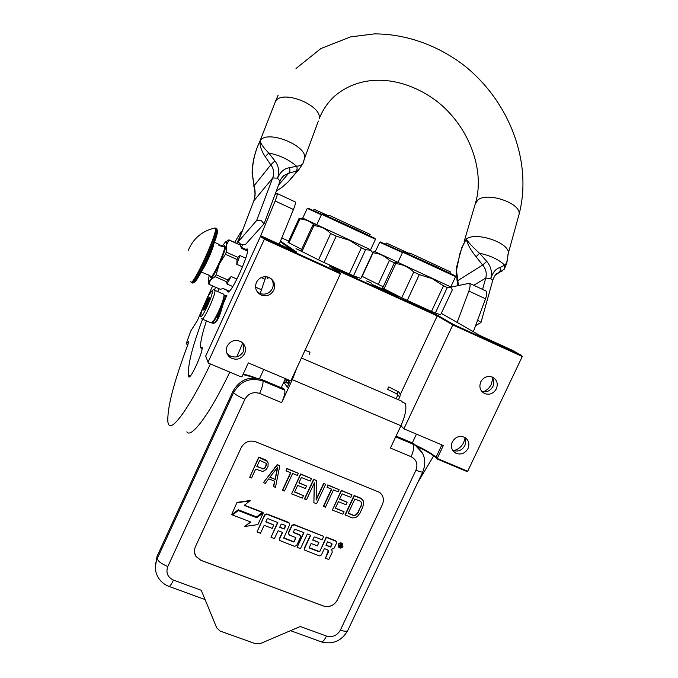 <?xml version="1.0" encoding="UTF-8"?>
<svg xmlns="http://www.w3.org/2000/svg" width="678" height="678" viewBox="0 0 678 678"><rect width="100%" height="100%" fill="white"/><g stroke="black" fill="none" stroke-linecap="round" stroke-linejoin="round"><path stroke-width="1.02" d="M301.973 251.546L296.006 248.69L300.956 250.885L312.787 225.164L313.838 225.672C320.33 226.121 325.949 228.757 330.678 233.563L336.212 236.13L349.594 240.359L361.391 247.801L349.263 273.98L324.042 262.488L336.212 236.13M437.318 459.082L437.217 458.455L467.701 471.252L466.684 471.405L437.318 459.082L436.327 458.048C432.844 454.811 426.318 450.904 416.767 446.336M254.394 377.985C249.318 376.078 245.487 374.985 242.894 374.714M208.036 362.238L205.697 356.077L260.471 236.359L264.344 239.249L208.036 362.238L208.383 363.12L241.173 376.875L242.063 376.527L248.334 362.908L290.828 380.909L340.415 273.827L339.966 272.861L329.423 266.098L437.869 315.465L453.455 324.474L521.78 355.543L512.034 350.119L480.27 335.669L441.302 313.346M400.19 394.757L437.234 315.88L452.802 324.923L403.893 428.81L443.336 445.522L437.217 458.455L436.039 457.243C432.174 453.726 425.123 449.607 414.894 444.887M256.284 378.129C250.14 375.739 245.724 374.485 243.055 374.366M280.489 241.08L296.752 252.157L261.437 236.088L265.166 238.842L264.344 239.249L340.415 273.827M227.181 346.119C230.554 340.619 235.164 339.153 241.012 341.704C245.258 344.695 246.478 348.653 244.673 353.56C241.131 359.23 236.376 360.611 230.427 357.704C226.511 354.67 225.427 350.806 227.181 346.119M256.403 282.37C259.132 277.582 263.14 275.853 268.437 277.209C273.997 279.904 275.802 284.201 273.844 290.108C270.963 295.083 266.793 296.744 261.335 295.083C256.131 292.277 254.487 288.04 256.403 282.37M349.263 273.98L353.501 275.81L365.595 249.733L370.663 250.19L372.688 252.936L360.865 278.387L353.501 275.81L356.281 277.226L349.229 273.963M288.65 241.097L281.768 237.961M265.166 238.842L339.966 272.861M366.688 280.946L371.671 283.243L366.688 280.946M372.349 284.836C375.12 286.616 398.105 297.227 398.469 296.888L398.037 296.532C394.859 294.566 372.561 284.277 372.01 284.523L372.349 284.836M464.972 438.276L463.701 442.497C461.54 446.768 458.184 449.48 453.633 450.65M492.753 378.222L491.33 384.29C489.592 387.808 486.94 390.299 483.38 391.774M467.701 471.252L522.272 356.501L521.78 355.543M453.455 324.474L452.802 324.923L522.272 356.501M452.302 441.903C455.353 436.895 459.455 435.369 464.6 437.327C468.693 439.98 469.829 443.734 467.998 448.582C464.862 453.675 460.693 455.158 455.489 453.04C451.565 450.353 450.497 446.641 452.302 441.903M480.744 381.875C483.465 377.231 487.262 375.595 492.126 376.96C496.898 379.468 498.313 383.426 496.381 388.816C493.592 393.545 489.719 395.147 484.778 393.638C480.185 391.07 478.846 387.155 480.744 381.875M403.893 428.81L400.944 425.725C405.368 415.622 406.808 408.19 405.258 403.41L402.469 402.215L401.647 401.113L301.439 358.001M333.313 268.59L437.234 315.88L437.869 315.465M281.217 387.706L285.421 378.621M226.766 352.916L229.359 355.518C235.258 358.399 239.961 357.026 243.478 351.416L243.639 344.017M257.148 291.684L259.971 293.498C265.378 295.142 269.505 293.498 272.353 288.574C273.819 285.014 273.404 281.709 271.115 278.666M280.226 241.732L292.743 250.335M268.852 277.361L267.403 278.777L267.573 276.946M260.471 236.359L261.437 236.088M452.548 450.167C457.675 452.158 461.76 450.667 464.811 445.683C466.117 442.692 465.981 439.869 464.405 437.225M481.719 391.342C486.524 392.647 490.262 391.011 492.923 386.452C494.431 382.884 494.042 379.672 491.753 376.824M233.037 391.147C239.809 379.612 249.504 375.79 262.123 379.672L283.845 388.816L284.718 390.181L262.886 380.994C250.199 377.095 240.453 380.943 233.639 392.545L233.037 391.147L157.033 556.384L155.321 567.596M422.53 453.141L415.334 445.344L412.97 444.158L411.47 442.548L413.817 443.734L418.877 448.166M411.47 442.548L396.071 436.073M283.836 382.061L287.243 387.291L289.269 382.917L288.87 380.078M282.379 388.197L281.582 386.926M284.718 390.181C285.396 392.274 284.379 396.427 281.667 402.639L259.623 393.435C262.344 387.189 263.437 383.045 262.886 380.994L262.123 379.672M296.71 368.213L292.311 379.663L281.667 402.639M259.623 393.435C253.225 391.486 248.317 393.435 244.885 399.274L167.813 566.503C165.678 572.707 167.568 577.241 173.466 580.088L201.256 590.258L216.714 627.862L220.13 631.065L255.513 643.727L260.428 643.532L300.303 626.497L326.491 636.074C332.483 637.6 337.119 635.608 340.381 630.099L415.936 470.21C418.131 464.159 416.529 459.659 411.139 456.701L390.435 448.056L400.935 425.733L292.311 379.663M323.398 606.005L200.959 560.359L196.035 556.502C194.137 553.443 193.925 550.189 195.4 546.748L241.156 447.7C244.555 441.903 249.445 439.946 255.801 441.81L379.604 492.372C383.401 495.635 384.324 499.711 382.375 504.601L337.364 600.055C334.084 605.598 329.423 607.581 323.398 606.005L323.381 605.962C329.406 607.539 334.059 605.556 337.339 600.013L382.35 504.568C383.926 500.923 383.68 497.533 381.604 494.389M283.862 381.994L288.981 383.545M400.605 400.656L401.647 401.113M285.896 380.799L286.116 382.333M194.569 552.799L196.027 556.46L200.951 560.316L323.381 605.962M267.513 461.404L266.056 460.057L258.776 457.125L249.733 477.253L251.555 477.982L255.657 469.134L262.827 471.498L266.318 469.405L267.988 466.583L268.141 463.15L267.513 461.404L258.911 457.438L249.733 477.253M274.573 481.16L273.497 486.406L275.446 487.457L279.785 465.837L277.378 464.871L263.386 482.677L265.2 483.397L268.742 478.838L274.776 481.236L273.641 486.745M279.785 465.837L277.226 464.549L263.386 482.677M290.557 472.659L282.497 489.982L284.446 491.033L292.616 473.481L297.396 475.405L298.371 473.312L287.006 468.744L286.031 470.837L290.82 472.761L282.65 490.321M298.371 473.312L286.845 468.422L286.031 470.837M311.465 478.583L300.591 473.947L291.625 493.881L302.337 498.127L303.498 495.635L294.574 492.084L297.684 485.423L305.414 488.507L306.583 486.016L298.854 482.922L301.379 477.498L310.295 481.075L311.465 478.583L300.761 474.278L291.625 493.881M306.583 486.016L298.956 482.694M303.498 495.635L294.684 491.855M316.499 480.609L313.651 479.21L304.532 498.72L306.49 499.771L314.439 482.744L313.88 502.712L316.533 503.762L325.643 484.287L323.881 483.575L316.126 500.161L316.499 480.609L313.829 479.532L304.71 499.067M325.643 484.287L323.686 483.245L316.134 499.389M314.236 483.185L313.88 502.712M331.432 489.075L323.414 506.212L325.364 507.263L333.491 489.906L338.178 491.787L339.153 489.719L327.999 485.236L327.033 487.304L331.737 489.194L323.601 506.568M339.153 489.719L327.805 484.906L327.033 487.304M351.984 494.881L341.28 490.33L332.398 510.051L342.907 514.221L344.06 511.754L335.313 508.28L338.407 501.686L345.992 504.712L347.144 502.245L339.568 499.211L342.085 493.847L350.823 497.355L351.984 494.881L341.492 490.66L332.398 510.051M347.144 502.245L339.67 498.991M344.06 511.754L335.415 508.051M362.527 499.61L361.043 498.279L354.094 495.482L345.026 514.788L352.196 517.907L355.382 517.712L357.314 516.534L359.916 513.195L362.806 507.042L363.679 503.008L363.298 500.898L361.272 498.618L354.314 495.821L345.229 515.144M342.788 544.231L342.271 543.476C340.695 542.442 339.347 542.756 338.22 544.409L338.347 546.697M336.449 541.561L335.635 540.713L326.228 537.052L319.838 551.451L319.05 551.782L309.583 548.129L309.295 547.383L311.134 543.476L317.338 545.875L318.914 542.51L312.711 540.103L314.041 537.256L314.829 536.934L322.126 539.764L323.72 536.374L294.125 524.848L292.032 525.713L288.591 533.077L289.353 535.052L295.82 537.612L294.328 541.62L293.54 541.942L283.751 538.112L289.608 524.772L289.345 523.119L266.946 514.255L264.827 515.127L257.021 531.933L260.471 533.255L264.174 525.314L272.183 528.416L273.768 525.001L265.759 521.899L267.098 519.026L267.903 518.695L277.853 522.56L270.988 537.298L274.421 538.62L278.107 530.705L282.624 532.45L279.599 538.934L279.819 540.535L294.574 546.366L296.659 545.502L300.6 537.086L299.837 535.111L293.379 532.552L294.371 529.62L295.159 529.289L303.93 532.696L297.083 547.332L300.473 548.638L307.32 534.01L310.702 535.323L304.524 548.527L304.753 550.138L319.313 555.884L321.38 555.011L324.389 548.604L327.745 549.9L328.483 551.85L325.482 558.257L328.822 559.536L332.237 552.273L331.847 549.816L331.135 549.358L334.22 548.061L336.576 543.053L336.288 541.383L326.415 537.425L319.838 551.451M332.127 550.163L331.72 549.494M328.372 550.392L325.482 558.257M310.405 535.213L304.346 548.138L304.422 549.544M303.634 532.577L297.083 547.332M300.524 535.671L299.668 534.73L293.413 532.306M282.345 532.349L279.446 538.552L279.489 539.9M277.582 522.458L270.988 537.298M273.768 525.001L265.886 521.628M289.54 523.374L288.675 522.416L266.81 513.899L264.691 514.771L257.021 531.933M283.607 537.747L283.955 538.247M295.803 537.595L294.167 541.23L293.379 541.561L283.802 537.866M323.72 536.374L293.964 524.475L291.862 525.348L288.43 532.696L288.489 534.086M318.914 542.51L312.838 539.841M309.244 547.638L309.583 548.129M319.652 551.061L318.872 551.392L309.405 547.739M262.581 512.56L244.199 505.398L250.258 500.5L237.046 502.364L231.63 514.644L238.258 509.771L256.674 516.907L262.445 512.195L244.478 505.195M250.377 521.882L244.733 526.501L257.869 524.594L263.335 512.848L256.75 517.704L238.342 510.568L232.393 514.941L250.784 522.043L244.733 526.501M263.335 512.848L256.623 517.339L238.232 510.203L232.393 514.941M338.424 544.79L338.873 547.468C340.449 548.51 341.805 548.205 342.932 546.544L342.475 543.858C340.898 542.832 339.551 543.137 338.424 544.79M237.046 502.364L231.63 514.644M250.385 500.847L237.156 502.72M256.826 466.608L259.759 460.286L266.234 463.388L265.581 467.117L263.7 468.854L256.826 466.608M275.251 479.448L269.827 477.278L277.802 467.032L275.251 479.448L269.988 477.075M360.111 501.084L361.077 501.957L361.56 504.593L357.12 514.026L355.958 515.026L353.357 515.45L348.136 513.373L354.891 498.991L360.111 501.084M342.221 544.366L340.975 547.655L340.348 547.409L340.839 545.96L340.127 545.663L339.466 547.07L339.008 546.892L340.509 543.697L342.221 544.366M330.728 547.087L325.974 545.239L327.55 541.875L331.771 543.519L332.05 544.256L330.728 547.087L326.093 544.976M284.209 529.052L279.7 527.298L281.031 524.433L281.828 524.102L285.252 525.433L285.548 526.187L284.209 529.052L279.819 527.035M266.14 463.277L266.454 464.472M266.31 464.15L266.166 465.854M266.03 465.532L265.581 467.117M265.445 466.795L264.691 468.261M264.556 467.939L263.7 468.854M263.564 468.532L262.598 468.913M262.462 468.591L256.928 466.379M277.514 467.405L275.107 479.117M360.942 501.839L361.56 503.127M361.332 502.788L361.56 504.593M361.332 504.246L361.077 506.347M360.849 506L358.179 512.5M357.959 512.153L357.12 514.026M356.899 513.67L355.958 515.026M355.747 514.67L354.704 515.5M354.492 515.144L353.357 515.45M353.136 515.094L348.238 513.144M342.356 544.714L341.932 545.62M341.72 545.239L341.381 545.849M340.975 547.655L341.407 545.866M340.703 545.714L340.127 545.663M339.924 545.282L339.466 547.07M330.533 546.697L331.915 543.595M284.057 528.679L285.446 525.56M341.348 544.459L340.5 544.044L340.407 545.061L341.288 545.4L341.543 544.866L340.703 544.426L340.407 545.061M310.016 352.119L309.092 354.73M288.387 379.875L289.082 381.561M285.811 378.782C285.811 380.994 286.616 381.333 288.226 379.807L289.192 382.333M388.596 387.028L387.604 389.367L388.596 387.028M202.137 319.007L211.002 322.813L212.519 322.491C214.045 321.499 216.35 317.719 219.426 311.143L221.452 306.422M211.502 322.898C213.104 321.864 215.528 317.88 218.765 310.956C222.087 303.498 223.859 298.21 224.079 295.083L223.604 294.142M223.282 301.363L224.325 295.337M212.172 291.303C211.028 288.353 199.332 313.999 200.798 316.236C201.73 319.745 213.884 293.116 212.172 291.303M209.324 297.54C208.782 295.998 202.875 308.939 203.637 310.007L203.849 310.075C204.934 309.871 209.494 299.778 209.375 297.845L209.324 297.54M209.104 299.278L207.51 299.862L206.943 303.295L204.705 305.998L205.103 308.058L204.07 309.914M204.705 305.998L206.12 306.617M207.51 299.862L208.756 300.405M224.443 295.693L226.427 295.591M219.918 310.058C219.782 314.372 218.477 316.973 216.002 317.88M226.444 295.625C225.037 296.913 223.011 302.125 220.384 311.244C217.867 319.957 214.926 323.83 211.57 322.872M226.477 295.633L226.961 295.828M224.613 301.108L223.494 302.295L221.774 307.6M226.986 295.854C225.494 297.295 223.477 302.524 220.926 311.533C218.172 320.44 215.214 324.279 212.053 323.05L211.917 322.991M322.347 213.968L354.713 228.698L374.976 238.368L375.273 239.173L321.55 214.265L322.347 213.968M375.468 239.283L370.62 249.75L316.745 224.74L312.787 225.164M314.617 224.935L313.617 225.02M300.956 250.885L301.93 251.53L313.838 225.672M330.678 233.563L318.533 259.877L301.93 251.53M318.533 259.877L324.042 262.488M365.595 249.733L361.391 247.801M321.618 214.316L316.745 224.74M328.169 216.477L329.127 215.273L370.188 234.427M403.41 251.843L437.166 267.208L455.124 275.785L455.413 276.573L402.622 252.131L403.41 251.843M455.582 276.675L450.768 286.921L397.884 262.369L394.308 262.928L395.774 263.632C402.63 264.301 408.622 267.107 413.75 272.039L419.301 274.624L432.174 278.65L443.488 285.828L431.471 311.431L407.249 300.396L419.301 274.624M440.641 314.745L435.31 313.075L447.285 287.574L450.777 287.26L452.345 289.837L440.641 314.745M413.75 272.039L401.723 297.778L382.587 288.091L394.308 262.928M396.605 262.488L395.706 262.564M383.985 288.921L395.774 263.632M401.723 297.778L407.249 300.396M435.31 313.075L431.471 311.431M447.285 287.574L443.488 285.828M409.08 254.292L409.673 253.021L410.427 253.284L450.378 271.886M321.406 214.765L307.185 208.383L307.931 208.112L321.618 214.231M301.659 249.343L288.057 242.393L299.023 218.502L299.93 218.935C305.32 219.282 310.041 221.291 314.084 224.969M300.557 218.316L299.023 218.502M288.896 242.944L299.93 218.935M307.244 208.434L302.727 218.121L316.838 224.698M313.329 210.451L314.177 209.316L328.483 215.774M402.486 252.572L379.646 242.216L380.375 241.944L402.766 252.08M389.392 260.462C384.765 255.937 379.324 253.394 373.07 252.826L362.137 276.37L378.256 284.387L389.392 260.462L394.554 262.852M373.841 251.877L372.273 252.106M378.256 284.387L383.214 286.743M379.688 242.249L375.239 251.75L397.935 262.327M385.646 244.233L386.206 243.038L386.791 243.241L409.419 253.572M242.529 266.886L236.749 264.31L237.08 259.505L225.418 254.292L226.223 252.14L226.24 245.402L229.062 240.063L225.842 241.707M236.961 279.073L231.173 276.514L227.74 279.938L216.079 274.793L219.316 263.911L225.418 254.292M232.783 286.557L226.961 283.997L226.706 281.777L215.053 276.641L210.536 279.878C212.9 276.794 215.824 271.471 219.316 263.911C222.748 256.284 225.054 250.123 226.24 245.428M229.3 291.184L223.164 288.489L220.375 289.32L208.9 284.294L210.536 279.878C208.722 282.065 208.036 281.743 208.477 278.921L209.282 275.582M208.451 281.056L208.9 284.294M247.47 250.996L241.512 248.317L240.249 244.97L228.859 239.834M240.512 245.216L229.062 240.063M245.741 258.165L239.953 255.572L237.868 257.352L226.223 252.14M239.953 255.572L236.749 264.31M237.868 257.352L237.08 259.505M216.079 274.793L215.053 276.641M227.74 279.938L226.706 281.777M231.173 276.514L226.961 283.997M226.24 245.402C227.037 241.91 226.706 240.834 225.257 242.173L222.511 245.902M210.155 275.963L210.248 277.294C211.239 280.217 222.604 257.369 224.511 248.572L224.723 245.606L223.384 246.292M241.512 248.317L241.249 247.301M218.977 288.701L217.731 291.574M206.434 320.847C201.959 334.33 200.052 343.339 200.705 347.873L202.23 348.526M212.638 285.93L205.434 301.812M204.332 304.312L197.349 320.702L190.925 330.737L186.136 343.882L188.62 341.67L187.925 344.492C173.619 382.612 166.949 408.537 167.915 422.267L168.72 424.598C172.305 431.479 190.645 405.825 210.409 363.967M295.083 201.866L295.277 201.959C295.727 202.798 295.116 205.307 293.447 209.494L279.217 244.182M260.191 293.591L265.886 276.692M186.831 431.869C191.069 438.988 210.019 413.724 229.8 372.103M236.834 356.823L242.741 343.017M259.971 294.388L260.157 293.718M236.791 243.478L240.097 236.232L241.173 231.588L234.554 242.47M202.578 319.194C191.908 347.899 187.289 366.62 188.704 375.375L190.391 376.07M215.629 287.235L214.375 290.099M188.704 375.375L188.806 376.993C189.899 377.46 192.23 373.925 195.798 366.391L197.018 363.713C200.891 354.865 202.586 349.348 202.095 347.17L200.705 347.873M242.69 244.911L241.283 247.334L247.504 250.14M260.505 236.351L275.149 200.985C276.844 196.79 277.497 194.289 277.124 193.484L274.929 194.756M219.613 312.49L216.663 317.584M227.376 290.506L227.647 291.693C230.028 296.778 250.792 251.487 247.233 248.936L245.724 249.334M485.516 290.777L485.914 290.964C487.067 292.099 486.94 294.71 485.524 298.786L473.329 331.737M417.631 482.761L433.666 455.836M457.099 322.55L468.871 291.048C470.303 286.955 470.473 284.362 469.379 283.243L450.734 287.201M263.996 223.842L261.513 220.816L256.648 220.477L238.164 241.817L240.758 244.275L245.317 244.648L263.996 223.842M280.912 179.187L283.701 175.644L288.633 173.263L295.811 171.229L298.888 169.534L302.905 163.678L303.354 161.932M257.962 145.567L260.199 140.66C260.522 143.473 263.378 147.592 268.768 153.008L274.887 160.872C278.777 166.025 279.675 171.788 277.556 178.178C280.175 172.026 284.107 168.542 289.362 167.737C290.311 170.051 290.065 171.89 288.633 173.263L278.565 185.077M289.362 167.737L296.608 166.246C299.922 165.898 302.024 165.042 302.905 163.678L304.566 158.449C308.049 145.846 266.92 129.278 260.199 140.66C259.471 145.126 261.149 150.482 265.259 156.737L270.802 164.822C273.751 168.644 274.395 173.017 272.742 177.933L256.648 220.477M238.266 241.554L253.886 200.756C255.487 196.061 255.547 191.06 254.072 185.764L252.318 173.458C252.47 162.042 255.097 151.109 260.199 140.66L259.327 142.431M298.015 170.127L288.218 181.831L281.895 187.331L276.293 191.137M506.881 261.276L506.847 262.801L504.695 265.208L499.813 267.573C495.745 268.81 492.745 272.454 490.804 278.522C492.355 272.285 491.008 266.573 486.77 261.386L479.566 253.25C473.642 248.123 467.862 241.86 466.303 239.08L461.828 247.546L456.243 268.395L458.421 285.404M252.089 173.144L254.072 185.764L270.802 164.822L274.887 160.872M473.769 285.294L485.762 278.073C486.94 273.183 485.906 268.835 482.643 265.022L476.075 256.725C470.871 250.487 467.617 244.605 466.303 239.08C462.04 247.004 462.04 247.707 459.794 253.919L456.709 269.293M486.77 261.386L482.643 265.022L457.701 280.684L457.014 280.26L456.226 268.598M502.262 270.937L498.737 272.632C500.389 271.471 500.745 269.785 499.813 267.573M496.33 274.073L497.211 273.378M477.643 320.084L480.982 322.482L475.566 325.694M218.57 244.673L219.943 245.266M219.875 245.241L218.57 244.572L219.765 245.072M188.298 250.335C193.306 238.368 202.154 230.935 214.833 228.037L215.172 228.139C219.036 229.859 192.408 288.37 190.789 281.76M217.214 229.952C220.986 231.537 195.967 286.913 193.611 282.234M208.468 274.963L201.188 272.014M221.418 245.783L222.181 246.639L222.037 245.673L221.189 245.682M222.181 246.639L218.553 245.021L218.426 244.055M220.57 245.402L218.562 244.504M219.104 244.792L219.74 245.122M219.189 244.902L218.57 244.597M219.104 244.936L218.57 244.614M436.327 458.048L436.039 457.243L441.878 444.904M412.3 442.929L416.453 434.132M259.462 378.748L263.75 369.434M244.885 399.274C238.664 396.562 234.91 394.316 233.639 392.545L157.22 558.638L157.033 556.384M167.813 566.503C161.584 563.96 158.05 561.342 157.22 558.638C154.584 564.723 154.703 570.605 157.584 576.283C160.025 581.004 163.737 584.343 168.703 586.317C169.593 586.928 171.178 584.851 173.466 580.088M411.139 456.701C413.733 450.667 414.343 446.48 412.97 444.158L395.689 436.878M415.936 470.21C419.809 471.778 422.089 472.329 422.784 471.88L422.86 471.71M340.381 630.099C344.297 631.472 346.746 631.625 347.721 630.557L347.873 630.243M326.491 636.074C324.194 640.634 322.279 642.498 320.745 641.659L290.548 630.667M398.469 399.74L399.867 396.622L397.715 395.537L395.986 398.672M397.715 395.537L397.215 394.028L387.663 389.401M398.139 391.655L397.215 394.028M201.468 318.609L201.841 318.88C203.222 322.169 216.765 292.277 214.782 290.311L214.494 290.15M186.425 343.763L187.959 344.416M241.012 232.978L241.47 233.181M275.149 200.985L293.447 209.494M264.852 279.209L261.183 277.582M261.242 289.667L255.555 287.15M468.871 291.048L485.524 298.786M238.309 241.487L253.886 200.756L272.742 177.933L277.556 178.178L280.006 181.229M265.259 156.737L268.768 153.008C279.87 155.279 289.15 159.694 296.608 166.246C297.489 168.195 297.227 169.856 295.811 171.229M303.803 160.508L318.346 121.048M260.013 140.931L275.548 101.225C282.489 89.165 322.872 105.649 319.135 118.921C322.686 110.031 327.66 102.607 334.059 96.649C361.679 72.453 402.605 76.089 435.759 100.454C468.464 125.108 485.236 169.542 475.634 202.595M518.662 215.799L519.034 214.443C521.823 203.502 487.474 191.51 477.778 200.044L475.202 204.053L464.184 241.461M463.04 244.885L466.303 239.08C475.931 231.147 510.831 243.3 508.212 253.648L507.847 254.953M257.987 145.507C254.309 154.389 252.352 163.525 252.097 172.89L252.318 173.458M504.695 265.2C498.957 259.623 490.575 255.64 479.566 253.25L476.075 256.725M503.966 269.564L504.508 268.954L504.695 265.208M482.558 289.404L485.762 278.073L490.804 278.522L492.711 280.489C494.169 276.361 495.804 273.912 497.61 273.141L497.305 273.319M492.652 280.7L480.982 322.482M215.502 228.096L215.841 228.291C219.231 230.935 193.111 288.226 191.272 282.226L191.162 282.124M216.723 228.639L216.791 228.723C220.214 231.376 194.094 288.65 192.221 282.641L191.73 282.421M201.959 270.573C205.307 266.361 213.002 249.097 213.884 243.817M229.359 355.518L230.427 357.704M259.971 293.498L261.335 295.083M452.624 450.302L455.489 453.04M481.922 391.587L484.778 393.638M413.817 443.734L415.334 445.344C424.487 452.285 426.971 461.133 422.784 471.88L347.721 630.557C341.704 640.947 332.949 644.736 321.465 641.922M205.078 599.555L169.153 586.478M305.007 350.297L310.049 352.136M289.175 382.239C287.04 383.273 285.896 382.112 285.743 378.756M289.175 383.129C288.684 383.163 288.387 382.061 288.269 379.824M399.867 396.622C400.588 394.528 400.028 392.884 398.206 391.689L388.875 386.985M397.41 395.503L397.003 394.104M224.469 296.074L224.079 295.083M223.91 294.277L214.765 290.277C213.858 288.353 211.528 290.608 207.773 297.023C203.214 306.185 200.832 312.795 200.629 316.846M225.172 299.668L223.901 301.464M370.239 249.572L370.663 250.19M369.586 235.715L370.205 234.393M450.438 286.777L450.777 287.26M402.673 252.174L397.91 262.378M449.785 273.158L450.387 271.861M302.727 218.121L299.684 218.401M375.239 251.75L373.036 251.953M222.96 288.574L229.181 291.294M229.011 239.978L240.461 245.131M187.882 344.619L186.213 343.907M241.944 231.935L241.173 231.588M295.277 201.959L277.124 193.484M227.647 291.693L228.113 291.896M485.914 290.964L469.379 283.243M281.412 178.348L283.701 175.644C281.328 178.331 280.141 180.085 280.133 180.89L264.174 223.443M278.166 95.073L275.344 101.522M495.423 275.031L504.508 268.954L506.847 262.801L508.212 253.648L519.034 214.443C532.883 161.847 508.983 100.708 463.566 65.02C437.361 45.18 405.825 33.807 374.264 33.9L350.492 36.9L320.906 48.545L296.015 68.495M298.888 169.534L288.218 181.831L281.955 187.314L276.26 191.213M253.843 200.815C255.403 196.145 255.369 191.111 253.733 185.696M457.972 285.506L457.048 280.404M214.824 228.037L216.791 228.723L217.485 230.918C217.646 231.105 217.13 234.935 213.384 245.165C206.341 262.149 197.196 283.48 192.221 282.641M208.841 275.387L211.604 276.599M214.443 242.283L218.452 244.08M222.062 245.707L224.816 246.936"/></g></svg>
